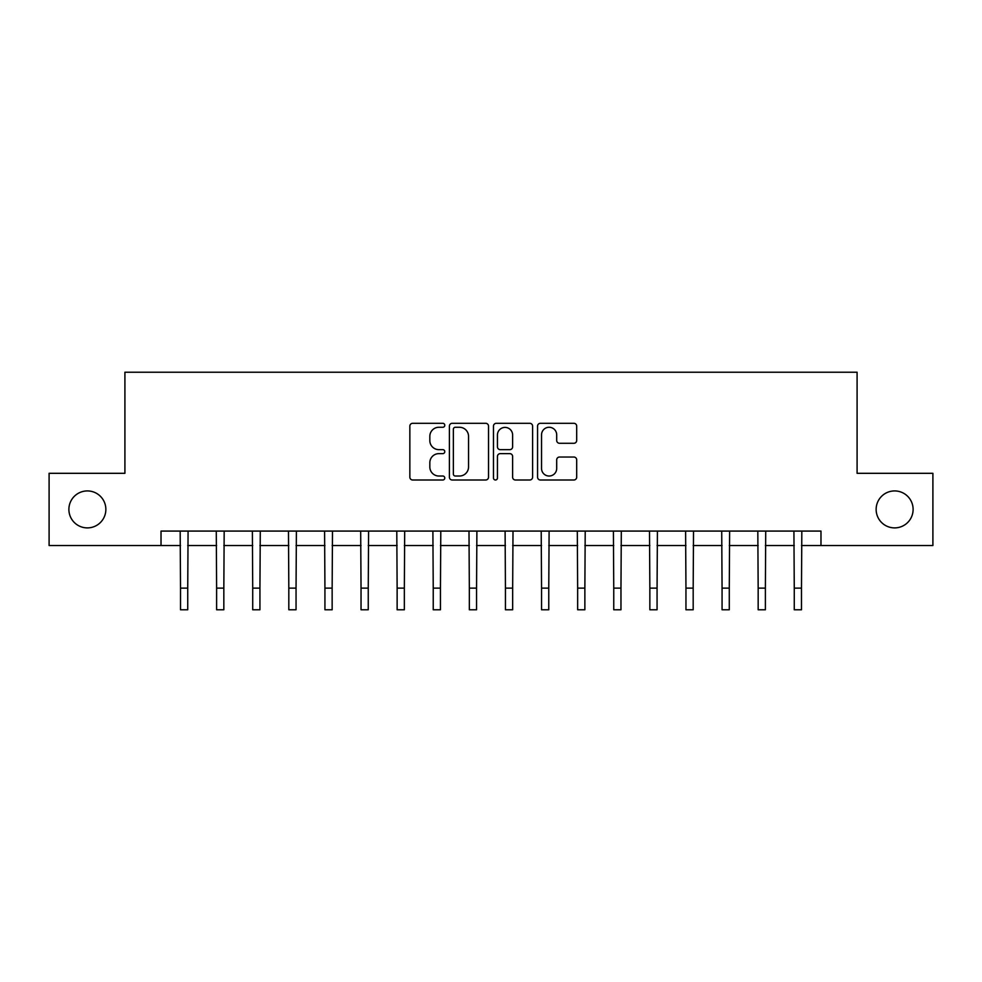 <?xml version="1.0" encoding="UTF-8"?>
<svg xmlns="http://www.w3.org/2000/svg" width="982" height="982" viewBox="0 0 982 982"><rect width="100%" height="100%" fill="white"/><g stroke="black" fill="none" stroke-linecap="round" stroke-linejoin="round"><path stroke-width="1.47" d="M444.785 425.28A1.989 1.989 0 0 0 442.808 423.303L412.685 423.303A2.836 2.836 0 0 0 409.85 426.139L409.85 477.166A2.836 2.836 0 0 0 412.685 480.002L442.808 480.002A1.989 1.989 0 0 0 444.785 478.013A1.989 1.989 0 0 0 442.808 476.025L438.905 476.025A9.071 9.071 0 0 1 429.834 466.953L429.834 462.706A9.071 9.071 0 0 1 438.905 453.635L442.808 453.635A1.989 1.989 0 0 0 444.785 451.646A1.989 1.989 0 0 0 442.808 449.658L438.905 449.658A9.071 9.071 0 0 1 429.834 440.587L429.834 436.339A9.071 9.071 0 0 1 438.905 427.268L442.808 427.268A1.989 1.989 0 0 0 444.785 425.28M876.14 509.413A18.486 18.486 0 0 0 894.627 527.899A18.486 18.486 0 0 0 913.113 509.413A18.486 18.486 0 0 0 894.627 490.926A18.486 18.486 0 0 0 876.14 509.413M68.887 509.413A18.486 18.486 0 0 0 87.373 527.899A18.486 18.486 0 0 0 105.86 509.413A18.486 18.486 0 0 0 87.373 490.926A18.486 18.486 0 0 0 68.887 509.413M573.856 443.287A2.836 2.836 0 0 0 576.692 440.452L576.692 426.139A2.836 2.836 0 0 0 573.856 423.303L540.395 423.303A2.836 2.836 0 0 0 537.559 426.139L537.559 477.166A2.836 2.836 0 0 0 540.395 480.002L573.856 480.002A2.836 2.836 0 0 0 576.692 477.166L576.692 459.871A2.836 2.836 0 0 0 573.856 457.035L559.531 457.035A2.836 2.836 0 0 0 556.696 459.871L556.696 468.451A7.586 7.586 0 0 1 549.122 476.025A7.586 7.586 0 0 1 541.536 468.451L541.536 434.854A7.586 7.586 0 0 1 549.122 427.268A7.586 7.586 0 0 1 556.696 434.854L556.696 440.452A2.836 2.836 0 0 0 559.531 443.287L573.856 443.287M161.023 545.513L49.1 545.513L49.1 473.312L124.91 473.312L124.91 372.227L857.09 372.227L857.09 473.312L932.9 473.312L932.9 545.513L820.977 545.513L820.977 531.078L161.023 531.078L161.023 545.513L180.516 545.513M488.52 426.139A2.836 2.836 0 0 0 485.685 423.303L452.236 423.303A2.836 2.836 0 0 0 449.4 426.139L449.4 477.166A2.836 2.836 0 0 0 452.236 480.002L485.685 480.002A2.836 2.836 0 0 0 488.52 477.166L488.52 426.139M496.315 423.303L529.764 423.303A2.836 2.836 0 0 1 532.6 426.139L532.6 477.166A2.836 2.836 0 0 1 529.764 480.002L515.452 480.002A2.836 2.836 0 0 1 512.616 477.166L512.616 456.47A2.836 2.836 0 0 0 509.781 453.635L500.28 453.635A2.836 2.836 0 0 0 497.444 456.47L497.444 478.013A1.989 1.989 0 0 1 495.468 480.002A1.989 1.989 0 0 1 493.48 478.013L493.48 426.139A2.836 2.836 0 0 1 496.315 423.303M187.734 545.513L216.617 545.513M223.835 545.513L252.718 545.513M259.935 545.513L288.818 545.513M296.048 545.513L324.932 545.513M332.149 545.513L361.032 545.513M368.25 545.513L397.133 545.513M404.351 545.513L433.234 545.513M440.452 545.513L469.335 545.513M476.565 545.513L505.435 545.513M512.665 545.513L541.548 545.513M548.766 545.513L577.649 545.513M584.867 545.513L613.75 545.513M620.968 545.513L649.851 545.513M657.068 545.513L685.952 545.513M693.182 545.513L722.065 545.513M729.282 545.513L758.165 545.513M765.383 545.513L794.266 545.513M801.484 545.513L820.977 545.513M455.353 427.268A1.989 1.989 0 0 0 453.365 429.257L453.365 474.048A1.989 1.989 0 0 0 455.353 476.025L459.466 476.025A9.071 9.071 0 0 0 468.537 466.953L468.537 436.339A9.071 9.071 0 0 0 459.466 427.268L455.353 427.268M512.616 434.989A7.586 7.586 0 0 0 505.03 427.403A7.586 7.586 0 0 0 497.444 434.989L497.444 446.822A2.836 2.836 0 0 0 500.28 449.658L509.781 449.658A2.836 2.836 0 0 0 512.616 446.822L512.616 434.989M180.172 531.078L180.516 588.12L187.734 588.12L188.078 531.078M180.516 588.12L180.516 609.773L187.734 609.773L187.734 588.12M216.273 531.078L216.617 588.12L223.835 588.12L224.178 531.078M216.617 588.12L216.617 609.773L223.835 609.773L223.835 588.12M252.374 531.078L252.718 588.12L259.935 588.12L260.279 531.078M252.718 588.12L252.718 609.773L259.935 609.773L259.935 588.12M288.475 531.078L288.818 588.12L296.048 588.12L296.392 531.078M288.818 588.12L288.818 609.773L296.048 609.773L296.048 588.12M324.588 531.078L324.932 588.12L332.149 588.12L332.493 531.078M324.932 588.12L324.932 609.773L332.149 609.773L332.149 588.12M360.689 531.078L361.032 588.12L368.25 588.12L368.594 531.078M361.032 588.12L361.032 609.773L368.25 609.773L368.25 588.12M396.789 531.078L397.133 588.12L404.351 588.12L404.694 531.078M397.133 588.12L397.133 609.773L404.351 609.773L404.351 588.12M432.89 531.078L433.234 588.12L440.452 588.12L440.795 531.078M433.234 588.12L433.234 609.773L440.452 609.773L440.452 588.12M468.991 531.078L469.335 588.12L476.565 588.12L476.896 531.078M469.335 588.12L469.335 609.773L476.565 609.773L476.565 588.12M505.104 531.078L505.435 588.12L512.665 588.12L513.009 531.078M505.435 588.12L505.435 609.773L512.665 609.773L512.665 588.12M541.205 531.078L541.548 588.12L548.766 588.12L549.11 531.078M541.548 588.12L541.548 609.773L548.766 609.773L548.766 588.12M577.306 531.078L577.649 588.12L584.867 588.12L585.211 531.078M577.649 588.12L577.649 609.773L584.867 609.773L584.867 588.12M613.406 531.078L613.75 588.12L620.968 588.12L621.311 531.078M613.75 588.12L613.75 609.773L620.968 609.773L620.968 588.12M649.507 531.078L649.851 588.12L657.068 588.12L657.412 531.078M649.851 588.12L649.851 609.773L657.068 609.773L657.068 588.12M685.608 531.078L685.952 588.12L693.182 588.12L693.525 531.078M685.952 588.12L685.952 609.773L693.182 609.773L693.182 588.12M721.721 531.078L722.065 588.12L729.282 588.12L729.626 531.078M722.065 588.12L722.065 609.773L729.282 609.773L729.282 588.12M757.822 531.078L758.165 588.12L765.383 588.12L765.727 531.078M758.165 588.12L758.165 609.773L765.383 609.773L765.383 588.12M793.922 531.078L794.266 588.12L801.484 588.12L801.828 531.078M794.266 588.12L794.266 609.773L801.484 609.773L801.484 588.12"/></g></svg>
